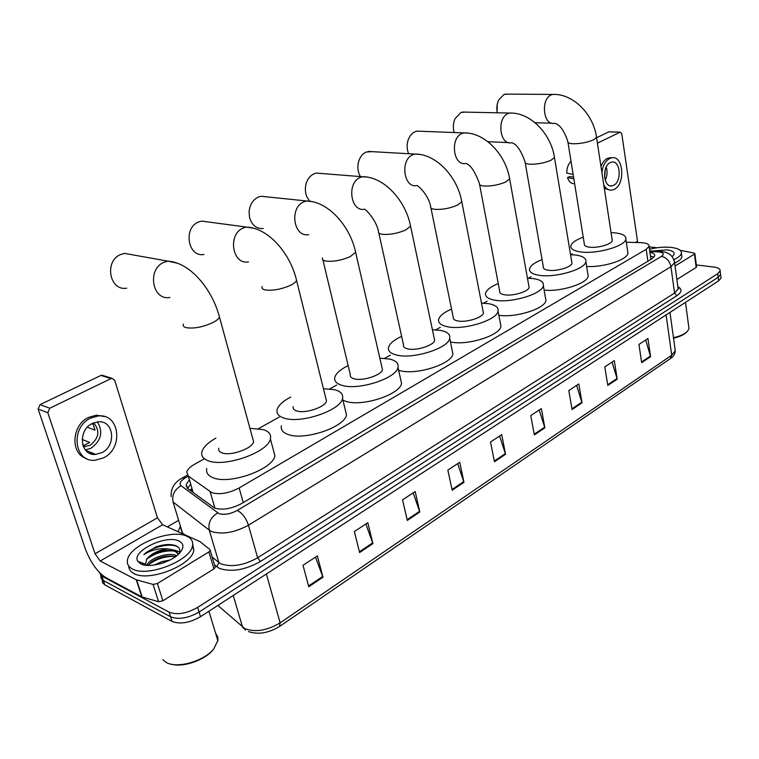 <?xml version="1.0" encoding="UTF-8"?>
<svg xmlns="http://www.w3.org/2000/svg" width="759" height="759" viewBox="0 0 759 759"><rect width="100%" height="100%" fill="white"/><g stroke="black" fill="none" stroke-linecap="round" stroke-linejoin="round"><path stroke-width="1.14" d="M204.048 458.986L194.655 464.214C190.167 466.776 187.52 469.366 186.723 472.013L188.27 476.054L211.875 492.695C219.768 494.868 228.857 493.293 239.132 487.971L646.194 249.322L649.078 246.362C649.249 244.161 646.488 242.918 640.786 242.643L626.298 242.225M191.809 489.09L191.98 491.68M572.248 253.781L570.597 254.701M531.015 276.76L528.482 278.173M487.126 301.219L483.635 303.164M440.334 327.3L435.799 329.823M390.306 355.174L384.652 358.333M336.711 385.05L329.833 388.883M279.141 417.137L258.563 428.598M189.143 480.134L186.23 484.479L187.767 488.568L214.636 508.084C222.558 510.352 231.637 508.786 241.903 503.388L651.896 258.847L654.742 255.859C654.989 254.199 653.385 253.041 649.932 252.377M696.335 264.957L713.583 267.016C718.128 267.633 720.319 268.933 720.139 270.925L717.729 273.695L197.644 607.399C186.629 613.614 177.113 615.198 169.096 612.143L101.877 576.128L99.163 572.22M167.369 526.888L178.384 520.456M720.879 276.959L721.012 278.098L718.612 280.887L200.499 616.697C189.532 622.94 180.044 624.515 172.027 621.412L104.799 584.857L103.338 580.502L101.061 578.311L100.738 575.36L101.061 578.311L102.901 580.246L170.566 616.782L103.338 580.502L101.877 576.128M200.499 616.697L199.067 612.058C188.08 618.281 178.583 619.866 170.566 616.782C178.583 619.866 188.08 618.281 199.067 612.058L718.166 277.291L199.067 612.058L197.644 607.399M720.443 273.382L720.576 274.511L718.166 277.291L720.576 274.511L720.443 273.382M650.454 256.058L653.954 257.244M187.653 488.473L190.443 484.498M645.71 339.994L650.596 356.664L647.939 338.523L638.936 344.444L641.659 362.669L650.596 356.664M612.086 362.1L617.209 379.13L614.297 360.648L604.809 366.882L607.798 385.468L617.209 379.13M576.631 385.411L582.011 402.83L578.813 383.969L568.804 390.553L572.077 409.509L582.011 402.83M539.194 410.021L544.858 427.839L541.347 408.608L530.759 415.571L534.355 434.907L544.858 427.839M315.488 557.106L322.964 577.219L317.347 555.882L303.002 565.313L308.771 586.764L322.964 577.219M365.857 523.985L372.906 543.596L367.802 522.704L354.358 531.547L359.595 552.552L372.906 543.596M413.162 492.885L419.822 512.012L415.173 491.566L402.545 499.868L407.308 520.437L419.822 512.012M457.658 463.626L463.958 482.297L459.736 462.269L447.848 470.087L452.184 490.229L463.958 482.297M499.602 436.055L505.56 454.29L501.718 434.66L490.513 442.032L494.46 461.766L505.56 454.29M104.799 584.857L102.531 582.665L102.18 579.715M91.943 452.886L90.33 453.559M215.034 566.584L215.271 567.371L213.934 568.889L208.886 551.945L157.407 583.519L162.891 600.796L158.593 601.716L141.819 596.887L105.738 577.571C97.313 571.992 90.492 562.372 85.264 548.719L38.121 409.044L40.075 404.613L49.771 408.238L47.808 412.716L95.046 553.757L100.207 561.015L136.278 579.781L153.081 584.439L157.407 583.519M213.934 568.889L162.891 600.796M208.886 551.945L210.234 550.446L209.949 549.62L200.015 541.622L162.578 524.735L157.483 517.79L114.675 380.231L111.962 378.333L110.966 378.618L100.919 375.43L40.075 404.613M100.919 375.43L103.784 375.743M110.966 378.618L49.771 408.238M92.408 423.418C77.285 430.154 80.141 456.15 95.681 454.394L101.829 452.658C116.801 445.694 113.803 419.945 98.11 421.805L92.408 423.418M85.35 449.935L90.89 448.275C101.232 440.694 103.395 431.899 97.389 421.871M82.684 444.736L84.107 445.305L89.685 442.44L82.124 439.452M83.386 446.709L89.96 445.4C99.04 438.266 100.264 430.751 93.623 422.867M104.524 416.558L96.327 415.201L88.689 417.355C71.488 424.955 70.037 454.015 86.535 458.559M103.509 457.867C123.831 448.341 119.723 413.37 98.338 415.932L90.691 418.095C70.084 427.194 73.936 462.611 95.036 460.258L103.509 457.867M83.262 446.434L84.069 446.757M92.389 454.167L93.718 453.597M87.01 451.596L88.016 451.292M87.351 427.241L94.998 430.135L93.148 424.395L91.64 423.826M213.934 648.698L213.013 649.856C204.816 660.159 183.166 667.692 171.401 664.229M215.613 633.291L217.681 636.716L217.985 640.207L213.772 648.888C204.019 661.355 176.249 669.125 165.879 662.209L162.919 659.704M186.999 536.3C191.496 538.397 193.317 541.575 192.463 545.844C190.661 560.721 146.971 577.732 132.341 568.899C128.28 566.726 126.687 563.643 127.55 559.639C130.045 544.497 171.838 528.34 186.999 536.3M192.691 544.099L193.83 550.36C192.055 565.322 148.451 582.352 133.821 573.453C130.453 571.669 128.764 569.193 128.774 566.043M179.228 553.491C180.519 550.313 179.741 547.884 176.885 546.205L176.496 545.996C171.192 543.767 164.257 544.099 155.69 546.983L143.878 554.62C150.813 550.057 158.878 548.14 168.062 548.88C158.622 550.019 151.534 553.406 146.8 559.032L145.5 564.203L146.411 565.332M140.766 563.88L137.853 561.337C130.88 551.385 166.344 534.184 179.01 541.063C183.735 543.491 184.152 547.248 180.272 552.324C173.071 561.755 149.238 568.766 140.766 563.88M175.68 556.537C167.151 554.952 158.954 556.831 151.079 562.191L148.024 565.436M176.752 555.721C168.574 551.338 148.394 558.757 146.942 565.379M164.893 562.267L159.637 563.956M169.931 560.047L161.8 561.632L154.286 565.047M168.062 548.88L175.547 550.398L178.441 554.25L175.376 551.499C166.8 549.089 158.071 550.816 149.21 556.689L146.8 559.032M163.346 562.827L161.401 563.453M167.644 555.967L152.73 561.034M179.722 551.973L175.794 550.541M166.297 550.37L150.662 555.645M142.825 563.197L142.616 563.823M165.566 544.687L155.69 546.983M175.206 556.404C164.959 556.129 156.012 558.966 148.366 564.914M173.621 550.873C163.242 550.569 154.2 553.425 146.487 559.44M143.28 563.368L142.834 564.525M177.986 546.945C170.443 542.457 151.041 547.211 143.878 554.62M133.091 254.91L124.59 253.392L121.032 254.379C103.945 260.546 109.277 291.361 126.696 288.164M218.772 448.256C218.26 450.334 219.332 451.871 221.97 452.867C230.394 456.387 252.529 448.55 253.61 441.747L252.719 438.484M249.948 428.342L263.468 429.641C269.056 431.51 271.361 434.584 270.384 438.882C268.439 452.212 224.417 467.81 208.023 460.675C202.947 458.702 200.917 455.704 201.922 451.671C203.374 447.07 208.023 442.554 215.879 438.133M273.164 449.243L274.91 455.751C273.079 469.385 229.341 485.077 212.947 477.677C207.881 475.627 205.831 472.544 206.799 468.426M208.393 221.998L201.695 221.106L198.725 221.941C182.919 227.615 187.871 257.643 203.934 254.464M293.192 406.596C292.718 408.617 293.932 410.078 296.826 410.98C305.308 413.902 325.564 407.033 326.474 400.98L325.791 398.228M323.419 388.674L334.776 389.747C340.829 391.435 343.41 394.357 342.527 398.503C340.876 410.363 300.63 424.034 284.084 418.114C278.525 416.302 276.2 413.446 277.13 409.537C278.477 405.249 283.012 401.094 290.725 397.071M345.165 409.367L346.493 414.86C344.937 426.994 304.938 440.742 288.411 434.575C282.851 432.696 280.517 429.755 281.409 425.752M266.58 196.847L261.03 196.268L258.449 197.008C253.013 199.636 249.901 204.484 249.094 211.581L249.512 217.273C251.817 225.195 256.409 228.962 263.278 228.554M322.907 259.872L350.307 374.642C349.871 376.606 351.189 378.001 354.273 378.836C362.755 381.341 381.663 375.126 382.451 369.624L381.91 367.242M379.842 358.182L389.604 359.064C395.999 360.61 398.788 363.39 397.982 367.413C396.549 378.2 358.988 390.543 342.423 385.468C336.493 383.807 333.951 381.075 334.814 377.27C336.085 373.238 340.525 369.358 348.153 365.62M400.486 378.599L401.549 383.361C400.192 394.405 362.849 406.815 346.303 401.511L342.954 400.278M321.057 173.46L316.408 173.099L314.15 173.754C310.042 175.633 307.281 179.238 305.858 184.541L305.298 188.953L305.716 193.346L306.731 196.609L309.425 200.869M378.836 232.994L403.513 344.909C403.105 346.806 404.528 348.134 407.773 348.893C416.226 351.037 433.958 345.392 434.651 340.374L434.214 338.315M432.402 329.729L440.751 330.44C447.459 331.844 450.438 334.491 449.707 338.372C448.465 348.21 413.257 359.424 396.729 355.079C390.468 353.561 387.735 350.952 388.532 347.28C389.728 343.476 394.092 339.833 401.625 336.36M452.06 349.814L452.905 353.922C451.728 363.997 416.719 375.269 400.211 370.715L398.627 370.278M372.138 151.648L366.236 152.009C362.868 153.517 360.411 156.43 358.884 160.747C357.252 166.117 357.612 171.136 359.965 175.803L360.373 176.505M430.951 207.985L453.189 317.158C452.829 318.989 454.337 320.251 457.734 320.943C466.13 322.774 482.819 317.604 483.426 313.021L483.075 311.237M481.491 303.107L488.587 303.676C495.561 304.947 498.72 307.452 498.056 311.181C496.974 320.184 463.834 330.44 447.412 326.721C440.846 325.336 437.934 322.869 438.664 319.311C439.793 315.725 444.091 312.31 451.548 309.074M500.266 322.803L500.94 326.361C499.915 335.582 466.946 345.886 450.552 341.958L450.438 341.939M420.125 131.241L416.786 131.117L413.332 132.569L410.344 135.548L408.503 138.944C406.644 143.954 406.672 148.868 408.57 153.679M479.641 184.655L499.697 291.2C499.365 292.965 500.959 294.15 504.488 294.777C512.809 296.342 528.577 291.589 529.099 287.386L528.824 285.839M527.448 278.155L533.406 278.591C540.626 279.729 543.937 282.092 543.349 285.688C542.41 293.942 511.111 303.372 494.811 300.184C487.99 298.942 484.916 296.608 485.58 293.183C486.652 289.796 490.874 286.589 498.255 283.553M545.408 297.424L545.939 300.498C545.038 308.704 515.475 318.049 498.824 315.251M465.276 112.104L460.855 112.512L455.021 118.736C453.123 123.195 452.848 127.787 454.186 132.512M525.219 162.853L543.321 266.864C543.017 268.553 544.687 269.682 548.33 270.242C556.575 271.58 571.518 267.177 571.973 263.316L571.755 261.978M570.55 254.701L575.502 255.033C582.931 256.049 586.384 258.278 585.863 261.732C585.047 269.322 555.389 278.031 539.251 275.318C532.192 274.198 528.976 271.997 529.573 268.705C530.588 265.508 534.753 262.481 542.059 259.635M587.77 273.534L588.197 276.191C587.39 283.534 560.768 292.016 544.127 290.118M507.828 94.116L503.957 94.514L498.729 99.894C496.841 103.898 496.367 108.195 497.287 112.768M567.988 142.417L584.326 244C584.051 245.631 585.787 246.694 589.534 247.187C597.675 248.316 611.877 244.227 612.276 240.669L612.105 239.512M611.052 232.624L615.103 232.871C622.722 233.772 626.308 235.869 625.843 239.17C625.131 246.172 596.954 254.265 580.996 251.96C573.738 250.963 570.379 248.886 570.92 245.717C571.888 242.7 575.986 239.844 583.225 237.159M627.598 251.001L627.949 253.307C627.228 259.901 603.073 267.642 586.622 266.437M497.06 111.554L497.249 104.22M696.563 266.77L696.174 267.415L694.457 254.104L675.045 266.011M696.174 267.415L676.867 279.492M637.693 242.557L621.773 133.831L620.283 132.151L608.784 131.876L596.583 137.73M608.784 131.876L609.439 131.8M620.008 132.246L597.418 143.176M694.457 254.104L694.874 253.648L694.153 253.098L680.187 250.309M649.154 246.884L657.114 247.766M610.255 162.597C601.764 166.23 603.405 187.824 611.963 185.851L613.651 185.291C622.057 181.534 620.416 160.13 611.811 162.084L610.255 162.597M573.538 176.97L569.288 176.686L567.485 177.587L573.851 178.887M611.944 157.768L607.38 158.365C604.638 159.807 602.504 162.53 600.976 166.544M603.766 184.807C605.862 188.725 608.585 190.49 611.934 190.12L614.259 189.342C625.663 184.209 623.443 155.14 611.735 157.796L609.638 158.479C605.445 160.908 602.864 165.576 601.887 172.502M567.485 177.587C568.738 181.268 570.721 183.317 573.443 183.716M604.297 188.298L609.411 189.987M571.024 161.306C568.168 164.134 566.755 168.081 566.764 173.147L573.13 174.418M604.638 177.653L605.284 169.437M605.236 180.206C607.257 175.908 607.598 171.496 606.27 166.98M687.246 331.512L686.8 331.987C684.267 334.643 679.846 336.711 673.546 338.191M688.726 326.674L688.973 328.543L687.569 331.171C684.884 333.979 680.187 336.161 673.48 337.717M649.476 249.208C657.19 247.368 664.457 246.77 671.25 247.415C678.309 248.297 681.686 250.261 681.383 253.316C680.861 255.47 678.366 257.567 673.878 259.616M681.61 255.043L681.857 256.884C681.354 258.999 678.954 261.068 674.647 263.079M652.285 251.02L667.123 249.882C673.318 250.745 675.396 252.624 673.347 255.498L672.104 256.608M214.949 508.207L210.158 491.775M191.695 488.701L189.94 490.172M243.259 502.581L239.132 487.971M193.184 492.563L188.27 476.054M647.901 261.238L646.194 249.322M188.023 476.358L185.433 477.809C180.338 480.921 178.906 483.578 181.126 485.769L218.924 513.587C224.256 515.143 230.375 514.09 237.282 510.437L661.431 256.371C664.486 254.17 663.717 252.7 659.144 251.931L649.818 251.571M674.315 260.992L674.599 262.737L670.956 266.684L248.44 525.209C234.578 532.666 222.302 534.763 211.609 531.509L209.285 530.161L218.858 562.504L221.182 563.928C231.846 567.419 244 565.37 257.643 557.78L674.552 293.069L678.148 288.989L677.92 287.291M677.834 286.674C682.313 289.132 682.009 292.12 676.924 295.659L260.432 561.48L257.643 557.78L248.44 525.209C245.963 517.989 242.244 513.065 237.282 510.437M659.988 251.286L657.645 251.827M260.432 561.48C245.062 570.066 231.372 572.371 219.37 568.396L214.56 564.971M178.09 531.717L180.215 526.452M169.096 612.143L172.027 621.412M717.729 273.695L718.612 280.887M217.757 512.942C210.774 517.097 207.957 522.837 209.285 530.161L173.071 502.022L182.483 532.913L184.627 534.659M180.471 527.306L182.596 533.748M212.216 557.106L218.858 562.504L216.761 566.783M661.431 256.371C666.497 257.51 669.675 260.954 670.956 266.684L674.552 293.069L676.924 295.659M185.433 477.809L182.274 478.018M181.126 485.769C174.428 489.631 171.743 495.048 173.071 502.022M186.145 486.083L186.629 485.807M217.871 605.435L244.853 628.651C255.337 632.541 267.092 630.606 280.128 622.854L279.53 626.488C268.373 633.158 258.013 634.856 248.468 631.573M245.527 630.055L242.548 627.105L233.241 595.473M279.91 626.232L670.311 358.637L671.724 355.212L675.282 350.753L675.026 348.865M266.381 573.994L280.128 622.854L671.724 355.212L666.098 314.919M505.38 453.597L494.308 461.045M463.758 481.595L452.022 489.489M419.604 511.291L407.137 519.678M372.688 542.856L359.405 551.784M322.717 576.461L308.562 585.986M544.687 427.165L534.222 434.195M581.849 402.166L571.954 408.816M617.058 378.485L607.684 384.785M650.454 356.028L641.554 362.005M157.483 517.79L95.046 553.757M162.578 524.735L100.207 561.015M141.819 596.887L136.278 579.781M47.808 412.716L38.121 409.044M136.629 579.923L142.18 597.02M158.593 601.716L153.081 584.439M183.346 324.074C182.691 325.801 183.687 327.006 186.344 327.698C193.649 328.789 202.207 327.214 212.036 322.973C216.173 320.943 218.658 318.989 219.484 317.11L218.753 314.482M169.836 297.462C152.066 300.915 146.781 268.714 164.229 262.187L167.862 261.134L177.34 263.174M262.149 286.589C261.551 288.249 262.709 289.388 265.622 289.985C273.031 290.82 281.238 289.293 290.261 285.422C293.79 283.695 295.906 282.035 296.579 280.441L296.029 278.221M248.497 261.864C232.188 265.261 227.32 233.952 243.402 227.966L246.419 227.074L253.81 228.269M322.442 257.927C321.892 259.54 323.173 260.603 326.285 261.134C333.732 261.779 341.673 260.299 350.098 256.694L355.648 252.32L355.203 250.404M308.742 234.588C293.515 237.928 288.999 207.33 304.046 201.752L306.655 200.974L312.708 201.733M434.651 340.374L410.572 226.154C405.79 200.917 384.358 176.762 362.717 176.686L360.44 177.378C346.341 182.577 350.516 212.473 364.747 209.218C365.269 209.275 376.047 219.228 378.466 231.315C377.963 232.861 379.358 233.867 382.64 234.332C390.117 234.816 397.801 233.374 405.685 230.005L410.572 226.154L410.221 224.503M316.408 173.099L367.726 177.17M483.426 313.021L461.785 201.733C457.535 177.084 436.368 153.821 415.021 154.039L413.019 154.646C399.784 159.513 403.627 188.725 416.957 185.557C418.209 185.566 428.531 194.978 430.657 206.533C430.201 208.023 431.691 208.972 435.135 209.361C442.611 209.702 450.059 208.308 457.468 205.148L461.785 201.733L461.51 200.31M368.219 151.43L419.196 154.333M529.099 287.386L509.65 178.906C505.864 154.827 485.001 132.389 463.92 132.872L462.165 133.413C449.717 137.958 453.246 166.515 465.76 163.441C470.295 164.532 474.84 171.183 479.403 183.403C478.986 184.835 480.57 185.718 484.147 186.05C491.614 186.268 498.834 184.902 505.807 181.942L509.65 178.906L509.422 177.682M416.786 131.117L467.449 133.043M571.973 263.316L554.478 157.521C551.11 133.992 530.569 112.332 509.754 113.034L508.188 113.518C496.471 117.787 499.697 145.69 511.462 142.72C516.348 143.698 520.864 150.045 525.029 161.771C524.659 163.138 526.319 163.963 530.019 164.229C537.457 164.342 544.469 163.005 551.043 160.225L554.478 157.521L554.298 156.458M462.411 112.047L512.742 113.119M612.276 240.669L596.546 137.436C593.557 114.438 573.339 93.509 552.78 94.41L551.395 94.847C540.332 98.85 543.283 126.146 554.364 123.262C559.535 124.134 564.022 130.206 567.836 141.478C567.495 142.787 569.231 143.555 573.045 143.764C580.445 143.783 587.257 142.483 593.472 139.865L596.546 137.436L596.394 136.516M505.352 94.097L555.351 94.448M637.38 241.371L635.435 242.491M650.928 259.426L649.078 246.362M677.939 287.424L678.66 288.932L678.148 288.989L674.599 262.737C672.882 254.777 668.148 253.316 665.89 252.415L660.766 251.343L649.723 250.935M720.139 270.925L721.012 278.098M187.34 475.181L183.023 477.601C174.684 481.794 170.718 488.141 171.126 496.642M187.34 488.217L186.23 484.479M669.979 312.404L675.282 350.753C674.979 354.121 673.48 356.645 670.776 358.324M111.962 378.333L101.915 375.155M210.234 550.446L215.271 567.371M85.71 450.353L95.681 454.394M83.073 445.941L85.103 446.757M96.327 415.201L98.338 415.932M213.013 649.856L213.772 648.888M208.915 611.242L217.899 640.833M192.463 545.844L193.83 550.36M145.5 564.203L137.853 561.337M177.075 551.518L178.896 551.537M253.61 441.747L219.484 317.11C212.501 289.91 190.537 262.453 167.862 261.134L124.59 253.392M270.384 438.882L274.91 455.751M326.474 400.98L296.579 280.441C290.526 253.99 268.677 227.861 246.419 227.074L201.695 221.106M342.527 398.503L346.493 414.86M382.451 369.624L355.648 252.32C350.26 226.486 328.59 201.372 306.655 200.974L261.03 196.268M397.982 367.413L401.549 383.361M449.707 338.372L452.905 353.922M498.056 311.181L500.94 326.361M543.349 285.688L545.939 300.498M585.863 261.732L588.197 276.191M508.464 142.588L487.904 141.696M625.843 239.17L627.949 253.307M551.784 123.195L535.076 122.73M620.283 132.151L609.06 131.791M694.874 253.648L696.591 266.95M609.923 185.708L611.963 185.851M609.468 157.682L611.735 157.796M685.481 302.357L688.973 328.543M681.383 253.316L681.857 256.884"/></g></svg>
